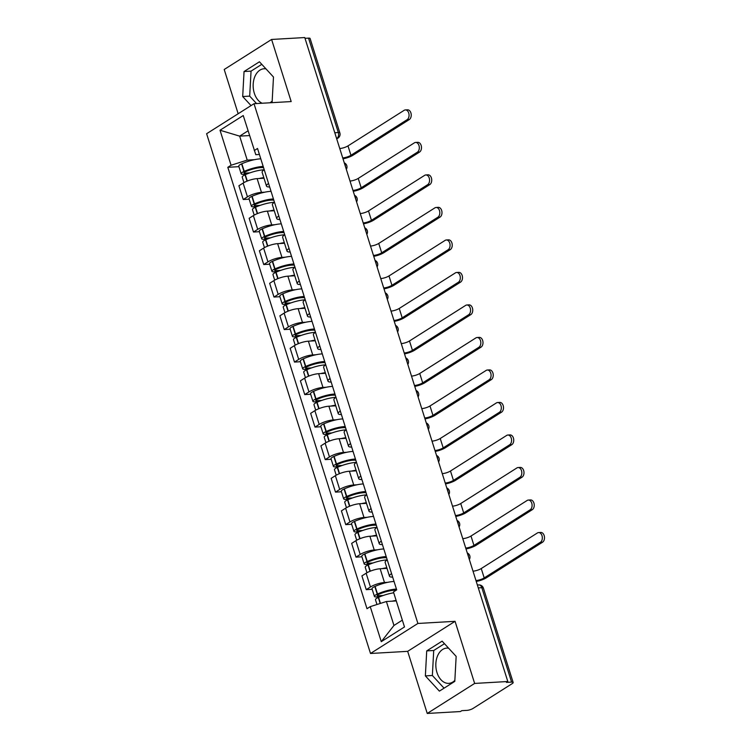 <?xml version="1.0" encoding="UTF-8"?>
<svg xmlns="http://www.w3.org/2000/svg" width="751" height="751" viewBox="0 0 751 751"><rect width="100%" height="100%" fill="white"/><g stroke="black" fill="none" stroke-linecap="round" stroke-linejoin="round"><path stroke-width="1.13" d="M262.146 103.234A17.648 11.913 86.7 0 1 254.307 93.199A17.648 11.913 86.7 0 1 264.07 68.754A17.648 11.913 86.7 0 1 265.967 68.867M454.853 680.378A17.648 11.913 86.7 0 1 448.779 683.354A17.648 11.913 86.7 0 1 436.979 672.558A17.648 11.913 86.7 0 1 446.742 648.113A17.648 11.913 86.7 0 1 448.647 648.226M427.244 713.45L474.641 683.429L507.807 681.514L304.765 37.55L271.599 39.456L291.181 101.563L254.016 103.704L206.619 133.725L370.506 653.483L407.671 651.342L427.244 713.45L460.41 711.544L461.799 710.662L466.962 710.371A4.525 1.173 162.5 0 0 473.055 708.428L512.163 683.654A4.525 1.173 162.5 0 0 513.149 682.481A4.525 1.173 162.5 0 0 511.591 682.096L481.823 587.686A4.525 3.051 -93.3 0 0 478.8 584.926L477.373 585.001M271.599 39.456L224.211 69.486L238.161 113.748M272.181 101.019A17.648 11.913 86.7 0 1 269.947 102.784M474.641 683.429L455.059 621.321L417.894 623.461L254.016 103.704M507.807 681.514L506.427 682.396L511.591 682.096M305.009 38.329L308.548 38.132A4.525 1.173 -17.5 0 1 310.107 38.517L339.865 132.927A4.525 1.173 162.5 0 0 338.316 132.533L308.548 38.132M264.005 178.231L257.133 178.625A10.411 2.694 162.5 0 0 243.117 183.094L238.902 185.76L243.24 199.522L247.455 196.846A10.411 2.694 -17.5 0 1 261.47 192.378L264.69 192.2M264.221 169.726A10.411 2.694 162.5 0 0 262.137 172.308L266.474 186.06A10.411 2.694 -17.5 0 1 268.558 183.479M249.172 199.175L243.24 199.522M269.665 186.971A10.411 2.694 -17.5 0 1 266.474 186.06M274.256 210.74L267.384 211.134A10.411 2.694 162.5 0 0 253.369 215.603L249.154 218.278L253.491 232.031L257.706 229.365A10.411 2.694 -17.5 0 1 271.721 224.896L274.941 224.709M274.472 202.235A10.411 2.694 162.5 0 0 272.388 204.816L276.725 218.569A10.411 2.694 -17.5 0 1 278.809 215.988M259.424 231.684L253.491 232.031M279.907 219.48A10.411 2.694 -17.5 0 1 276.725 218.569M284.507 243.249L277.635 243.653A10.411 2.694 162.5 0 0 263.62 248.121L259.405 250.787L263.742 264.54L267.947 261.874A10.411 2.694 -17.5 0 1 281.972 257.405L285.192 257.217M284.723 234.744A10.411 2.694 162.5 0 0 282.639 237.325L286.976 251.078A10.411 2.694 -17.5 0 1 289.06 248.497M269.675 264.202L263.742 264.54M290.158 251.998A10.411 2.694 -17.5 0 1 286.976 251.078M294.758 275.767L287.886 276.161A10.411 2.694 162.5 0 0 273.862 280.63L269.656 283.296L273.993 297.049L278.199 294.383A10.411 2.694 -17.5 0 1 292.223 289.914L295.443 289.726M294.974 267.253A10.411 2.694 162.5 0 0 292.89 269.834L297.227 283.587A10.411 2.694 -17.5 0 1 299.311 281.015M279.926 296.711L273.993 297.049M300.409 284.507A10.411 2.694 -17.5 0 1 297.227 283.587M305.009 308.276L298.138 308.67A10.411 2.694 162.5 0 0 284.113 313.139L279.898 315.805L284.235 329.567L288.45 326.892A10.411 2.694 -17.5 0 1 302.475 322.423L305.695 322.235M305.225 299.771A10.411 2.694 162.5 0 0 303.132 302.343L307.469 316.105A10.411 2.694 -17.5 0 1 309.562 313.524M290.177 329.22L284.235 329.567M310.661 317.016A10.411 2.694 -17.5 0 1 307.469 316.105M315.26 340.785L308.389 341.179A10.411 2.694 162.5 0 0 294.364 345.648L290.149 348.323L294.486 362.076L298.701 359.4A10.411 2.694 -17.5 0 1 312.726 354.932L315.946 354.754M315.476 332.28A10.411 2.694 162.5 0 0 313.383 334.862L317.72 348.614A10.411 2.694 -17.5 0 1 319.813 346.033M300.428 361.729L294.486 362.076M320.912 349.525A10.411 2.694 -17.5 0 1 317.72 348.614M325.502 373.294L318.64 373.688A10.411 2.694 162.5 0 0 304.615 378.157L300.4 380.832L304.737 394.585L308.952 391.919A10.411 2.694 -17.5 0 1 322.977 387.45L326.197 387.263M325.727 364.789A10.411 2.694 162.5 0 0 323.634 367.37L327.971 381.123A10.411 2.694 -17.5 0 1 330.065 378.542M310.679 394.247L304.737 394.585M331.163 382.034A10.411 2.694 -17.5 0 1 327.971 381.123M335.753 405.812L328.891 406.207A10.411 2.694 162.5 0 0 314.866 410.675L310.651 413.341L314.988 427.094L319.203 424.428A10.411 2.694 -17.5 0 1 333.228 419.959L336.448 419.771M335.979 397.298A10.411 2.694 162.5 0 0 333.885 399.879L338.222 413.632A10.411 2.694 -17.5 0 1 340.316 411.06M320.93 426.756L314.988 427.094M341.414 414.552A10.411 2.694 -17.5 0 1 338.222 413.632M346.004 438.321L339.142 438.715A10.411 2.694 162.5 0 0 325.117 443.184L320.902 445.85L325.239 459.603L329.454 456.937A10.411 2.694 -17.5 0 1 343.479 452.468L346.699 452.28M346.23 429.816A10.411 2.694 162.5 0 0 344.136 432.388L348.473 446.141A10.411 2.694 -17.5 0 1 350.567 443.569M331.182 459.265L325.239 459.603M351.665 447.061A10.411 2.694 -17.5 0 1 348.473 446.141M356.256 470.83L349.393 471.224A10.411 2.694 162.5 0 0 335.368 475.693L331.153 478.359L335.49 492.121L339.705 489.445A10.411 2.694 -17.5 0 1 353.73 484.977L356.95 484.799M356.481 462.325A10.411 2.694 162.5 0 0 354.388 464.897L358.725 478.659A10.411 2.694 -17.5 0 1 360.818 476.078M341.433 491.774L335.49 492.121M361.916 479.57A10.411 2.694 -17.5 0 1 358.725 478.659M366.507 503.339L359.645 503.733A10.411 2.694 162.5 0 0 345.62 508.202L341.405 510.877L345.742 524.63L349.957 521.954A10.411 2.694 -17.5 0 1 363.982 517.495L367.201 517.308M366.732 494.834A10.411 2.694 162.5 0 0 364.639 497.415L368.976 511.168A10.411 2.694 -17.5 0 1 371.069 508.587M351.675 524.282L345.742 524.63M372.167 512.079A10.411 2.694 -17.5 0 1 368.976 511.168M376.758 535.848L369.896 536.252A10.411 2.694 162.5 0 0 355.871 540.711L351.656 543.386L355.993 557.139L360.208 554.473A10.411 2.694 -17.5 0 1 374.233 550.004L377.453 549.816M376.983 527.343A10.411 2.694 162.5 0 0 374.89 529.924L379.227 543.677A10.411 2.694 -17.5 0 1 381.32 541.096M361.926 556.801L355.993 557.139M382.419 544.588A10.411 2.694 -17.5 0 1 379.227 543.677M387.009 568.366L380.147 568.76A10.411 2.694 162.5 0 0 366.122 573.229L361.907 575.895L366.244 589.648L370.459 586.982A10.411 2.694 -17.5 0 1 384.484 582.513L387.704 582.325M387.234 559.852A10.411 2.694 162.5 0 0 385.141 562.433L389.478 576.186A10.411 2.694 -17.5 0 1 391.571 573.614M372.177 589.31L366.244 589.648M392.67 577.106A10.411 2.694 -17.5 0 1 389.478 576.186M249.557 135.565L239.663 136.138L247.22 160.104L254.439 159.681M259.414 154.462L255.791 154.678L243.24 115.532L220.024 130.233L239.663 136.138L248.055 130.815M396.284 600.931L386.399 601.504L393.956 625.47L381.273 641.664L404.489 626.954L393.449 591.938L396.697 589.882L257.527 148.482L254.279 150.547M381.273 641.664L370.243 606.648L386.399 601.504M247.22 160.104L231.064 165.248L227.816 167.304L366.995 608.704L370.243 606.648M231.064 165.248L220.024 130.233M370.506 653.483L417.894 623.461M270.989 102.727L272.125 102.005L273.486 77.024L259.442 61.789L244.047 71.542L242.695 96.532L251.041 105.591M407.671 651.342L455.059 621.321M454.796 681.373L456.157 656.383L442.114 641.147L426.718 650.901L425.366 675.891L439.401 691.127L454.796 681.373M393.956 625.47L402.348 620.148M238.921 166.666L227.816 167.304M261.789 64.333L251.05 71.138L249.689 96.128L256.542 103.563M249.689 96.128L242.695 96.532M251.05 71.138L244.047 71.542M444.461 643.691L433.721 650.497L432.36 675.487L444.057 688.179M432.36 675.487L425.366 675.891M433.721 650.497L426.718 650.901M407.108 119.7A5.088 3.436 -93.3 0 0 408.948 113.908A5.088 3.436 -93.3 0 0 405.333 109.928A5.088 3.436 -93.3 0 0 404.151 110.322L347.985 145.901L350.942 155.279L407.108 119.7L409.276 119.578L353.111 155.157A9.05 2.347 -17.5 0 1 342.991 158.799M405.333 109.928L407.502 109.806A5.088 3.436 86.7 0 1 411.116 113.786A5.088 3.436 86.7 0 1 409.276 119.578M263.188 166.44A17.198 4.459 162.5 0 0 244.244 171.359L243.972 171.481A5.717 1.483 162.5 0 0 241.165 173.781A5.717 1.483 162.5 0 0 243.127 174.279L246.76 174.063M241.165 173.781L238.771 166.178A5.717 1.483 -17.5 0 1 241.578 163.878L241.85 163.756A17.198 4.459 -17.5 0 1 260.785 158.836M243.944 182.596L242.216 177.114A5.717 1.483 -17.5 0 1 245.023 174.814L245.295 174.692A17.198 4.459 -17.5 0 1 264.136 169.782M249.961 172.843L244.92 173.134A2.769 0.713 -17.5 0 1 243.972 172.899A2.769 0.713 -17.5 0 1 245.333 171.782L245.605 171.66A14.25 3.689 -17.5 0 1 263.573 167.661M258.992 178.522A17.198 4.459 -17.5 0 1 263.817 177.63M339.752 148.529A6.111 1.586 162.5 0 0 347.985 145.901M342.709 157.907A6.111 1.586 162.5 0 0 350.942 155.279M417.359 152.209A5.088 3.436 -93.3 0 0 419.199 146.417A5.088 3.436 -93.3 0 0 415.585 142.437A5.088 3.436 -93.3 0 0 414.402 142.831L358.236 178.409L361.193 187.788L417.359 152.209L419.527 152.087L363.353 187.666A9.05 2.347 -17.5 0 1 353.242 191.308M415.585 142.437L417.753 142.314A5.088 3.436 86.7 0 1 421.367 146.295A5.088 3.436 86.7 0 1 419.527 152.087M273.439 198.949A17.198 4.459 162.5 0 0 254.495 203.868L254.223 203.99A5.717 1.483 162.5 0 0 251.416 206.29A5.717 1.483 162.5 0 0 253.378 206.788L257.011 206.581M251.416 206.29L249.022 198.686A5.717 1.483 -17.5 0 1 251.829 196.386L252.101 196.264A17.198 4.459 -17.5 0 1 271.036 191.345M254.195 215.115L252.467 209.632A5.717 1.483 -17.5 0 1 255.274 207.323L255.547 207.201A17.198 4.459 -17.5 0 1 274.387 202.291M260.212 205.361L255.171 205.652A2.769 0.713 -17.5 0 1 254.223 205.408A2.769 0.713 -17.5 0 1 255.584 204.291L255.856 204.169A14.25 3.689 -17.5 0 1 273.824 200.179M269.243 211.031A17.198 4.459 -17.5 0 1 274.068 210.139M350.004 181.038A6.111 1.586 162.5 0 0 358.236 178.409M352.961 190.416A6.111 1.586 162.5 0 0 361.193 187.788M427.61 184.718A5.088 3.436 -93.3 0 0 429.45 178.935A5.088 3.436 -93.3 0 0 425.836 174.955A5.088 3.436 -93.3 0 0 424.653 175.34L368.488 210.928L371.445 220.306L427.61 184.718L429.779 184.596L373.604 220.174A9.05 2.347 -17.5 0 1 363.493 223.817M425.836 174.955L428.004 174.823A5.088 3.436 86.7 0 1 431.618 178.804A5.088 3.436 86.7 0 1 429.779 184.596M283.69 231.458A17.198 4.459 162.5 0 0 264.746 236.377L264.474 236.499A5.717 1.483 162.5 0 0 261.667 238.809A5.717 1.483 162.5 0 0 263.629 239.297L267.262 239.09M261.667 238.809L259.264 231.195A5.717 1.483 -17.5 0 1 262.08 228.895L262.352 228.773A17.198 4.459 -17.5 0 1 281.287 223.854M264.446 247.623L262.719 242.141A5.717 1.483 -17.5 0 1 265.525 239.841L265.798 239.719A17.198 4.459 -17.5 0 1 284.638 234.8M270.463 237.87L265.422 238.161A2.769 0.713 -17.5 0 1 264.474 237.917A2.769 0.713 -17.5 0 1 265.835 236.8L266.107 236.678A14.25 3.689 -17.5 0 1 284.075 232.688M279.494 243.54A17.198 4.459 -17.5 0 1 284.31 242.648M360.255 213.547A6.111 1.586 162.5 0 0 368.488 210.928M363.212 222.925A6.111 1.586 162.5 0 0 371.445 220.306M437.861 217.236A5.088 3.436 -93.3 0 0 439.701 211.444A5.088 3.436 -93.3 0 0 436.087 207.464A5.088 3.436 -93.3 0 0 434.904 207.858L378.739 243.437L381.696 252.815L437.861 217.236L440.03 217.105L383.855 252.693A9.05 2.347 -17.5 0 1 373.745 256.326M436.087 207.464L438.255 207.332A5.088 3.436 86.7 0 1 441.87 211.322A5.088 3.436 86.7 0 1 440.03 217.105M293.941 263.976A17.198 4.459 162.5 0 0 274.997 268.896L274.725 269.018A5.717 1.483 162.5 0 0 271.918 271.318A5.717 1.483 162.5 0 0 273.88 271.806L277.513 271.599M271.918 271.318L269.515 263.704A5.717 1.483 -17.5 0 1 272.331 261.404L272.604 261.282A17.198 4.459 -17.5 0 1 291.538 256.363M274.697 280.132L272.97 274.65A5.717 1.483 -17.5 0 1 275.777 272.35L276.049 272.228A17.198 4.459 -17.5 0 1 294.89 267.309M280.714 270.379L275.673 270.67A2.769 0.713 -17.5 0 1 274.725 270.435A2.769 0.713 -17.5 0 1 276.086 269.318L276.359 269.196A14.25 3.689 -17.5 0 1 294.326 265.197M289.745 276.049A17.198 4.459 -17.5 0 1 294.561 275.157M370.506 246.056A6.111 1.586 162.5 0 0 378.739 243.437M373.463 255.434A6.111 1.586 162.5 0 0 381.696 252.815M448.112 249.745A5.088 3.436 -93.3 0 0 449.952 243.953A5.088 3.436 -93.3 0 0 446.338 239.973A5.088 3.436 -93.3 0 0 445.155 240.367L388.99 275.946L391.947 285.324L448.112 249.745L450.281 249.623L394.106 285.202A9.05 2.347 -17.5 0 1 383.996 288.835M446.338 239.973L448.507 239.851A5.088 3.436 86.7 0 1 452.121 243.831A5.088 3.436 86.7 0 1 450.281 249.623M304.193 296.485A17.198 4.459 162.5 0 0 285.249 301.404L284.976 301.526A5.717 1.483 162.5 0 0 282.169 303.826A5.717 1.483 162.5 0 0 284.131 304.315L287.764 304.108M282.169 303.826L279.766 296.223A5.717 1.483 -17.5 0 1 282.583 293.923L282.855 293.801A17.198 4.459 -17.5 0 1 301.789 288.882M284.948 312.641L283.221 307.159A5.717 1.483 -17.5 0 1 286.028 304.859L286.3 304.737A17.198 4.459 -17.5 0 1 305.141 299.818M290.966 302.888L285.924 303.179A2.769 0.713 -17.5 0 1 284.976 302.944A2.769 0.713 -17.5 0 1 286.338 301.827L286.61 301.705A14.25 3.689 -17.5 0 1 304.577 297.706M299.996 308.567A17.198 4.459 -17.5 0 1 304.812 307.675M380.757 278.565A6.111 1.586 162.5 0 0 388.99 275.946M383.714 287.943A6.111 1.586 162.5 0 0 391.947 285.324M458.363 282.254A5.088 3.436 -93.3 0 0 460.203 276.462A5.088 3.436 -93.3 0 0 456.589 272.482A5.088 3.436 -93.3 0 0 455.406 272.876L399.232 308.454L402.189 317.833L458.363 282.254L460.532 282.132L404.357 317.711A9.05 2.347 -17.5 0 1 394.247 321.353M456.589 272.482L458.758 272.36A5.088 3.436 86.7 0 1 462.372 276.34A5.088 3.436 86.7 0 1 460.532 282.132M314.444 328.994A17.198 4.459 162.5 0 0 295.5 333.913L295.227 334.035A5.717 1.483 162.5 0 0 292.421 336.335A5.717 1.483 162.5 0 0 294.383 336.833L298.016 336.617M292.421 336.335L290.017 328.731A5.717 1.483 -17.5 0 1 292.834 326.432L293.106 326.31A17.198 4.459 -17.5 0 1 312.04 321.39M295.199 345.16L293.472 339.668A5.717 1.483 -17.5 0 1 296.279 337.368L296.551 337.246A17.198 4.459 -17.5 0 1 315.392 332.336M301.217 335.406L296.176 335.688A2.769 0.713 -17.5 0 1 295.227 335.453A2.769 0.713 -17.5 0 1 296.589 334.336L296.861 334.214A14.25 3.689 -17.5 0 1 314.829 330.224M310.247 341.076A17.198 4.459 -17.5 0 1 315.063 340.184M391.008 311.083A6.111 1.586 162.5 0 0 399.232 308.454M393.965 320.461A6.111 1.586 162.5 0 0 402.189 317.833M468.615 314.763A5.088 3.436 -93.3 0 0 470.455 308.98A5.088 3.436 -93.3 0 0 466.84 304.99A5.088 3.436 -93.3 0 0 465.658 305.385L409.483 340.973L412.44 350.351L468.615 314.763L470.774 314.641L414.608 350.219A9.05 2.347 -17.5 0 1 404.498 353.862M466.84 304.99L469.009 304.868A5.088 3.436 86.7 0 1 472.623 308.849A5.088 3.436 86.7 0 1 470.774 314.641M324.695 361.503A17.198 4.459 162.5 0 0 305.751 366.422L305.479 366.544A5.717 1.483 162.5 0 0 302.672 368.844A5.717 1.483 162.5 0 0 304.624 369.342L308.257 369.135M302.672 368.844L300.269 361.24A5.717 1.483 -17.5 0 1 303.085 358.94L303.357 358.818A17.198 4.459 -17.5 0 1 322.292 353.899M305.45 377.669L303.723 372.186A5.717 1.483 -17.5 0 1 306.53 369.877L306.802 369.755A17.198 4.459 -17.5 0 1 325.643 364.845M311.468 367.915L306.427 368.206A2.769 0.713 -17.5 0 1 305.479 367.962A2.769 0.713 -17.5 0 1 306.84 366.845L307.112 366.723A14.25 3.689 -17.5 0 1 325.08 362.733M320.499 373.585A17.198 4.459 -17.5 0 1 325.314 372.693M401.259 343.592A6.111 1.586 162.5 0 0 409.483 340.973M404.216 352.97A6.111 1.586 162.5 0 0 412.44 350.351M478.866 347.281A5.088 3.436 -93.3 0 0 480.706 341.489A5.088 3.436 -93.3 0 0 477.092 337.509A5.088 3.436 -93.3 0 0 475.909 337.903L419.734 373.482L422.691 382.86L478.866 347.281L481.025 347.15L424.859 382.728A9.05 2.347 -17.5 0 1 414.749 386.371M477.092 337.509L479.26 337.377A5.088 3.436 86.7 0 1 482.874 341.358A5.088 3.436 86.7 0 1 481.025 347.15M334.946 394.022A17.198 4.459 162.5 0 0 316.002 398.931L315.73 399.053A5.717 1.483 162.5 0 0 312.923 401.363A5.717 1.483 162.5 0 0 314.876 401.851L318.508 401.644M312.923 401.363L310.52 393.749A5.717 1.483 -17.5 0 1 313.336 391.449L313.608 391.327A17.198 4.459 -17.5 0 1 332.543 386.408M315.702 410.177L313.974 404.695A5.717 1.483 -17.5 0 1 316.781 402.395L317.053 402.273A17.198 4.459 -17.5 0 1 335.894 397.354M321.719 400.424L316.678 400.715A2.769 0.713 -17.5 0 1 315.73 400.471A2.769 0.713 -17.5 0 1 317.091 399.354L317.363 399.232A14.25 3.689 -17.5 0 1 335.331 395.242M330.75 406.094A17.198 4.459 -17.5 0 1 335.566 405.202M411.51 376.101A6.111 1.586 162.5 0 0 419.734 373.482M414.468 385.479A6.111 1.586 162.5 0 0 422.691 382.86M489.117 379.79A5.088 3.436 -93.3 0 0 490.957 373.998A5.088 3.436 -93.3 0 0 487.343 370.018A5.088 3.436 -93.3 0 0 486.16 370.412L429.985 405.991L432.942 415.369L489.117 379.79L491.276 379.659L435.111 415.247A9.05 2.347 -17.5 0 1 425 418.88M487.343 370.018L489.511 369.896A5.088 3.436 86.7 0 1 493.125 373.876A5.088 3.436 86.7 0 1 491.276 379.659M345.197 426.53A17.198 4.459 162.5 0 0 326.253 431.45L325.981 431.572A5.717 1.483 162.5 0 0 323.174 433.871A5.717 1.483 162.5 0 0 325.127 434.36L328.76 434.153M323.174 433.871L320.771 426.268A5.717 1.483 -17.5 0 1 323.587 423.958L323.859 423.836A17.198 4.459 -17.5 0 1 342.794 418.917M325.953 442.686L324.225 437.204A5.717 1.483 -17.5 0 1 327.032 434.904L327.305 434.782A17.198 4.459 -17.5 0 1 346.145 429.863M331.97 432.933L326.929 433.224A2.769 0.713 -17.5 0 1 325.972 432.989A2.769 0.713 -17.5 0 1 327.342 431.872L327.614 431.75A14.25 3.689 -17.5 0 1 345.582 427.751M341.001 438.603A17.198 4.459 -17.5 0 1 345.817 437.72M421.762 408.61A6.111 1.586 162.5 0 0 429.985 405.991M424.719 417.988A6.111 1.586 162.5 0 0 432.942 415.369M499.368 412.299A5.088 3.436 -93.3 0 0 501.208 406.507A5.088 3.436 -93.3 0 0 497.594 402.527A5.088 3.436 -93.3 0 0 496.411 402.921L440.236 438.5L443.193 447.878L499.368 412.299L501.527 412.177L445.362 447.756A9.05 2.347 -17.5 0 1 435.251 451.398M497.594 402.527L499.762 402.405A5.088 3.436 86.7 0 1 503.377 406.385A5.088 3.436 86.7 0 1 501.527 412.177M355.439 459.039A17.198 4.459 162.5 0 0 336.504 463.958L336.232 464.08A5.717 1.483 162.5 0 0 333.425 466.38A5.717 1.483 162.5 0 0 335.378 466.878L339.011 466.662M333.425 466.38L331.022 458.777A5.717 1.483 -17.5 0 1 333.829 456.477L334.101 456.355A17.198 4.459 -17.5 0 1 353.045 451.435M336.204 475.195L334.477 469.713A5.717 1.483 -17.5 0 1 337.283 467.413L337.556 467.291A17.198 4.459 -17.5 0 1 356.396 462.381M342.212 465.442L337.18 465.733A2.769 0.713 -17.5 0 1 336.223 465.498A2.769 0.713 -17.5 0 1 337.593 464.381L337.866 464.259A14.25 3.689 -17.5 0 1 355.833 460.26M351.252 471.121A17.198 4.459 -17.5 0 1 356.068 470.229M432.013 441.128A6.111 1.586 162.5 0 0 440.236 438.5M434.97 450.506A6.111 1.586 162.5 0 0 443.193 447.878M509.61 444.808A5.088 3.436 -93.3 0 0 511.459 439.016A5.088 3.436 -93.3 0 0 507.845 435.036A5.088 3.436 -93.3 0 0 506.662 435.43L450.487 471.008L453.444 480.387L509.61 444.808L511.778 444.686L455.613 480.264A9.05 2.347 -17.5 0 1 445.503 483.907M507.845 435.036L510.013 434.913A5.088 3.436 86.7 0 1 513.628 438.894A5.088 3.436 86.7 0 1 511.778 444.686M365.69 491.548A17.198 4.459 162.5 0 0 346.755 496.467L346.483 496.589A5.717 1.483 162.5 0 0 343.676 498.889A5.717 1.483 162.5 0 0 345.629 499.387L349.262 499.171M343.676 498.889L341.273 491.285A5.717 1.483 -17.5 0 1 344.08 488.985L344.352 488.863A17.198 4.459 -17.5 0 1 363.296 483.944M346.455 507.714L344.728 502.231A5.717 1.483 -17.5 0 1 347.535 499.922L347.807 499.8A17.198 4.459 -17.5 0 1 366.648 494.89M352.463 497.96L347.431 498.251A2.769 0.713 -17.5 0 1 346.474 498.007A2.769 0.713 -17.5 0 1 347.844 496.89L348.117 496.768A14.25 3.689 -17.5 0 1 366.084 492.778M361.503 503.63A17.198 4.459 -17.5 0 1 366.319 502.738M442.264 473.637A6.111 1.586 162.5 0 0 450.487 471.008M445.221 483.015A6.111 1.586 162.5 0 0 453.444 480.387M519.861 477.317A5.088 3.436 -93.3 0 0 521.71 471.534A5.088 3.436 -93.3 0 0 518.096 467.554A5.088 3.436 -93.3 0 0 516.904 467.939L460.738 503.527L463.696 512.905L519.861 477.317L522.029 477.195L465.864 512.773A9.05 2.347 -17.5 0 1 455.754 516.416M518.096 467.554L520.265 467.422A5.088 3.436 86.7 0 1 523.879 471.403A5.088 3.436 86.7 0 1 522.029 477.195M375.941 524.057A17.198 4.459 162.5 0 0 357.007 528.976L356.734 529.098A5.717 1.483 162.5 0 0 353.928 531.408A5.717 1.483 162.5 0 0 355.88 531.896L359.513 531.689M353.928 531.408L351.524 523.794A5.717 1.483 -17.5 0 1 354.331 521.494L354.603 521.372A17.198 4.459 -17.5 0 1 373.547 516.453M356.706 540.222L354.979 534.74A5.717 1.483 -17.5 0 1 357.786 532.44L358.058 532.318A17.198 4.459 -17.5 0 1 376.899 527.399M362.714 530.469L357.683 530.76A2.769 0.713 -17.5 0 1 356.725 530.516A2.769 0.713 -17.5 0 1 358.096 529.399L358.368 529.277A14.25 3.689 -17.5 0 1 376.335 525.287M371.745 536.139A17.198 4.459 -17.5 0 1 376.57 535.247M452.515 506.146A6.111 1.586 162.5 0 0 460.738 503.527M455.472 515.524A6.111 1.586 162.5 0 0 463.696 512.905M530.112 509.835A5.088 3.436 -93.3 0 0 531.961 504.043A5.088 3.436 -93.3 0 0 528.347 500.063A5.088 3.436 -93.3 0 0 527.155 500.457L470.99 536.036L473.947 545.414L530.112 509.835L532.281 509.704L476.115 545.292A9.05 2.347 -17.5 0 1 466.005 548.925M528.347 500.063L530.516 499.931A5.088 3.436 86.7 0 1 534.13 503.921A5.088 3.436 86.7 0 1 532.281 509.704M386.192 556.575A17.198 4.459 162.5 0 0 367.258 561.495L366.986 561.617A5.717 1.483 162.5 0 0 364.169 563.917A5.717 1.483 162.5 0 0 366.131 564.405L369.764 564.198M364.169 563.917L361.775 556.303A5.717 1.483 -17.5 0 1 364.582 554.003L364.855 553.881A17.198 4.459 -17.5 0 1 383.799 548.962M366.957 572.731L365.221 567.249A5.717 1.483 -17.5 0 1 368.037 564.949L368.309 564.827A17.198 4.459 -17.5 0 1 387.15 559.908M372.965 562.978L367.934 563.269A2.769 0.713 -17.5 0 1 366.976 563.034A2.769 0.713 -17.5 0 1 368.337 561.917L368.619 561.795A14.25 3.689 -17.5 0 1 386.577 557.796M381.996 568.648A17.198 4.459 -17.5 0 1 386.821 567.756M462.766 538.655A6.111 1.586 162.5 0 0 470.99 536.036M465.723 548.033A6.111 1.586 162.5 0 0 473.947 545.414M540.363 542.344A5.088 3.436 -93.3 0 0 542.213 536.552A5.088 3.436 -93.3 0 0 538.598 532.572A5.088 3.436 -93.3 0 0 537.406 532.966L481.241 568.545L484.198 577.923L540.363 542.344L542.532 542.222L486.366 577.801A9.05 2.347 -17.5 0 1 476.256 581.434M538.598 532.572L540.758 532.45A5.088 3.436 86.7 0 1 544.381 536.43A5.088 3.436 86.7 0 1 542.532 542.222M396.444 589.084A17.198 4.459 162.5 0 0 377.509 594.003L377.237 594.125A5.717 1.483 162.5 0 0 374.42 596.425A5.717 1.483 162.5 0 0 376.382 596.914L380.015 596.707M374.42 596.425L372.027 588.822A5.717 1.483 -17.5 0 1 374.833 586.512L375.106 586.39A17.198 4.459 -17.5 0 1 394.05 581.481M376.974 604.499L375.472 599.758A5.717 1.483 -17.5 0 1 378.288 597.458L378.56 597.336A17.198 4.459 -17.5 0 1 393.721 592.802M383.217 595.487L378.175 595.778A2.769 0.713 -17.5 0 1 377.227 595.543A2.769 0.713 -17.5 0 1 378.588 594.426L378.861 594.304A14.25 3.689 -17.5 0 1 396.143 590.239M392.247 601.166A17.198 4.459 -17.5 0 1 396.124 600.406M473.017 571.164A6.111 1.586 162.5 0 0 481.241 568.545M475.974 580.542A6.111 1.586 162.5 0 0 484.198 577.923M468.53 556.932A4.525 3.051 -93.3 0 0 468.239 555.365A4.525 3.051 -93.3 0 0 467.61 554.022M458.279 524.423A4.525 3.051 -93.3 0 0 457.988 522.856A4.525 3.051 -93.3 0 0 457.359 521.513M448.028 491.914A4.525 3.051 -93.3 0 0 447.737 490.347A4.525 3.051 -93.3 0 0 447.108 489.004M437.777 459.405A4.525 3.051 -93.3 0 0 437.495 457.838A4.525 3.051 -93.3 0 0 436.857 456.486M427.526 426.887A4.525 3.051 -93.3 0 0 427.244 425.329A4.525 3.051 -93.3 0 0 426.606 423.977M417.274 394.378A4.525 3.051 -93.3 0 0 416.993 392.811A4.525 3.051 -93.3 0 0 416.354 391.468M407.023 361.869A4.525 3.051 -93.3 0 0 406.742 360.302A4.525 3.051 -93.3 0 0 406.103 358.959M396.772 329.36A4.525 3.051 -93.3 0 0 396.49 327.793A4.525 3.051 -93.3 0 0 395.852 326.45M386.521 296.852A4.525 3.051 -93.3 0 0 386.239 295.284A4.525 3.051 -93.3 0 0 385.601 293.932M376.27 264.333A4.525 3.051 -93.3 0 0 375.988 262.775A4.525 3.051 -93.3 0 0 375.35 261.423M366.019 231.824A4.525 3.051 -93.3 0 0 365.737 230.257A4.525 3.051 -93.3 0 0 365.099 228.914M355.767 199.315A4.525 3.051 -93.3 0 0 355.486 197.748A4.525 3.051 -93.3 0 0 354.847 196.405M345.516 166.806A4.525 3.051 -93.3 0 0 345.235 165.239A4.525 3.051 -93.3 0 0 344.606 163.896M336.626 138.606L336.87 138.456A4.525 3.051 -93.3 0 0 338.316 132.533L334.777 132.739M336.589 138.466L336.87 138.456A4.525 3.126 -122.4 0 0 337.978 138.109A4.525 4.525 0 0 0 339.865 132.927M384.484 582.513L380.147 568.76M374.233 550.004L369.896 536.252M363.982 517.495L359.645 503.733M353.73 484.977L349.393 471.224M343.479 452.468L339.142 438.715M333.228 419.959L328.891 406.207M322.977 387.45L318.64 373.688M312.726 354.932L308.389 341.179M302.475 322.423L298.138 308.67M292.223 289.914L287.886 276.161M281.972 257.405L277.635 243.653M271.721 224.896L267.384 211.134M261.47 192.378L257.133 178.625M360.208 554.473L355.871 540.711M349.957 521.954L345.62 508.202M339.705 489.445L335.368 475.693M329.454 456.937L325.117 443.184M319.203 424.428L314.866 410.675M308.952 391.919L304.615 378.157M298.701 359.4L294.364 345.648M288.45 326.892L284.113 313.139M278.199 294.383L273.862 280.63M267.947 261.874L263.62 248.121M257.706 229.365L253.369 215.603M247.455 196.846L243.117 183.094M370.459 586.982L366.122 573.229M478.284 587.892L481.823 587.686A4.525 1.173 162.5 0 1 483.381 588.08A4.525 4.525 0 0 0 478.8 584.926M244.244 171.359L241.85 163.756M243.972 171.481L241.578 163.878M247.023 181.141L245.023 174.814M244.92 173.134L244.61 172.157M247.295 181.029L245.295 174.692M254.495 203.868L252.101 196.264M254.223 203.99L251.829 196.386M257.274 213.65L255.274 207.323M255.171 205.652L254.861 204.666M257.546 213.537L255.547 207.201M264.746 236.377L262.352 228.773M264.474 236.499L262.08 228.895M267.525 246.159L265.525 239.841M265.422 238.161L265.112 237.175M267.797 246.056L265.798 239.719M274.997 268.896L272.604 261.282M274.725 269.018L272.331 261.404M277.776 278.677L275.777 272.35M275.673 270.67L275.364 269.693M278.048 278.565L276.049 272.228M285.249 301.404L282.855 293.801M284.976 301.526L282.583 293.923M288.027 311.186L286.028 304.859M285.924 303.179L285.615 302.202M288.3 311.074L286.3 304.737M295.5 333.913L293.106 326.31M295.227 334.035L292.834 326.432M298.278 343.695L296.279 337.368M296.176 335.688L295.866 334.711M298.551 343.582L296.551 337.246M305.751 366.422L303.357 358.818M305.479 366.544L303.085 358.94M308.53 376.204L306.53 369.877M306.427 368.206L306.117 367.22M308.802 376.101L306.802 369.755M316.002 398.931L313.608 391.327M315.73 399.053L313.336 391.449M318.781 408.722L316.781 402.395M316.678 400.715L316.368 399.739M319.053 408.61L317.053 402.273M326.253 431.45L323.859 423.836M325.981 431.572L323.587 423.958M329.032 441.231L327.032 434.904M326.929 433.224L326.619 432.247M329.304 441.119L327.305 434.782M336.504 463.958L334.101 456.355M336.232 464.08L333.829 456.477M339.274 473.74L337.283 467.413M337.18 465.733L336.87 464.756M339.555 473.628L337.556 467.291M346.755 496.467L344.352 488.863M346.483 496.589L344.08 488.985M349.525 506.249L347.535 499.922M347.431 498.251L347.122 497.265M349.806 506.136L347.807 499.8M357.007 528.976L354.603 521.372M356.734 529.098L354.331 521.494M359.776 538.758L357.786 532.44M357.683 530.76L357.373 529.774M360.058 538.655L358.058 532.318M367.258 561.495L364.855 553.881M366.986 561.617L364.582 554.003M370.027 571.276L368.037 564.949M367.934 563.269L367.624 562.292M370.309 571.164L368.309 564.827M377.509 594.003L375.106 586.39M377.237 594.125L374.833 586.512M380.184 603.475L378.288 597.458M378.175 595.778L377.875 594.801M380.466 603.391L378.56 597.336M346.324 169.36A4.525 4.525 0 0 0 344.268 162.836M356.575 201.869A4.525 4.525 0 0 0 354.519 195.344M366.826 234.378A4.525 4.525 0 0 0 364.77 227.853M377.077 266.896A4.525 4.525 0 0 0 375.021 260.372M387.328 299.405A4.525 4.525 0 0 0 385.272 292.881M397.579 331.914A4.525 4.525 0 0 0 395.524 325.39M407.831 364.423A4.525 4.525 0 0 0 405.775 357.898M418.082 396.932A4.525 4.525 0 0 0 416.026 390.417M428.333 429.45A4.525 4.525 0 0 0 426.277 422.926M438.584 461.959A4.525 4.525 0 0 0 436.528 455.435M448.835 494.468A4.525 4.525 0 0 0 446.779 487.943M459.086 526.977A4.525 4.525 0 0 0 457.021 520.452M469.337 559.495A4.525 4.525 0 0 0 467.272 552.971M483.381 588.08L513.149 682.481M337.978 138.109L336.72 138.897"/></g></svg>
